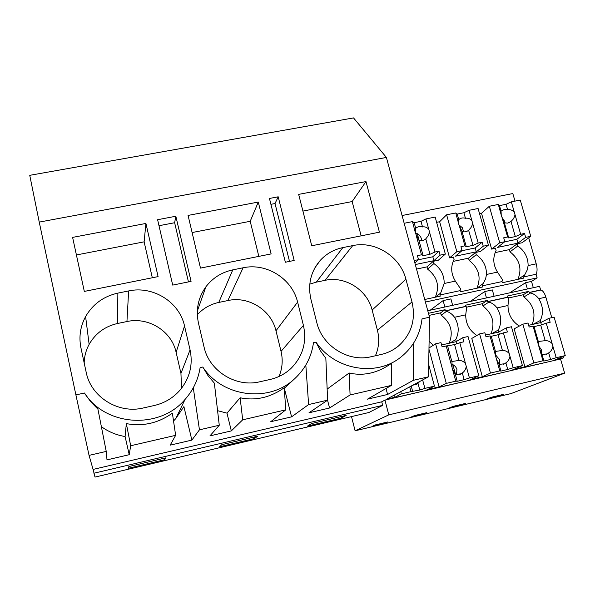 <?xml version="1.0" encoding="UTF-8"?>
<svg xmlns="http://www.w3.org/2000/svg" width="595" height="595" viewBox="0 0 595 595"><rect width="100%" height="100%" fill="white"/><g stroke="black" fill="none" stroke-linecap="round" stroke-linejoin="round"><path stroke-width="0.89" d="M175.837 216.245L191.077 281.368L172.706 285.102L157.608 219.711L175.837 216.245L174.633 222.731L158.991 225.713M174.633 222.731L188.451 281.904M29.75 175.324L353.534 117.914L386.4 157.437L39.24 222.099L29.75 175.324M393.213 398.159L395.043 397.192L386.728 399.141L428.497 376.806L413.332 380.317L387.605 394.47L367.494 399.156L391.428 385.389L350.083 394.961L329.571 407.999L308.991 412.796L327.622 400.16L308.612 404.555L291.587 416.85L270.71 421.721L285.786 409.843L242.693 419.817L231.321 430.899L209.946 435.882L219.272 425.239L199.451 429.828L191.865 440.099L170.163 445.157L175.644 435.339L130.677 445.752L129.227 454.699L107.003 459.883L106.237 451.404L89.064 455.383L93.08 469.433L381.737 401.804L384.95 400.093L560.535 358.986L563.376 357.803L563.004 356.531M89.064 455.383L75.892 394.902L84.445 393.02C105.806 426.682 159.81 429.642 185.067 399.416C193.211 390.164 198.232 379.565 200.121 367.606L202.783 367.026L207.953 375.542L214.364 383.173L219.272 425.239M199.451 429.828L193.293 387.873L193.754 386.936M173.532 420.985L175.733 418.657L183.9 406.593L191.865 440.099M130.677 445.752L126.341 423.61C142.941 426.674 158.285 423.186 172.379 413.153L175.644 435.339M101.373 426.667C108.483 431.799 116.382 435.079 125.084 436.529L126.341 423.61M125.084 436.529L129.227 454.699M152.313 277.768L144.124 241.845L76.413 254.958M181.527 388.297L180.947 373.4L176.12 352.329C171.724 331.207 148.49 316.637 126.943 321.545L117.475 323.509C104.951 326.372 95.505 333.319 89.131 344.356C85.977 350.18 84.326 356.398 84.193 362.995M164.733 459.704L128.513 468.243L128.825 466.547L165.841 457.838L164.733 459.704L164.391 458.18M145.916 223.445L72.605 237.39L84.319 291.416L158.091 276.608L145.916 223.445L144.124 241.845M184.539 325.993C179.512 302.089 153.131 285.511 128.639 290.94L117.87 293.119C103.619 296.288 92.865 304.105 85.598 316.57C80.295 326.447 78.741 336.874 80.942 347.867L86.186 372.291C90.894 397.021 118.435 414.165 143.373 407.962L154.284 405.507C164.555 403.083 173.123 397.981 179.98 390.186C189.775 378.212 193.137 364.772 190.065 349.867L184.539 325.993L176.12 352.329M84.445 393.02L90.559 401.551L97.93 409.167L106.237 451.404M93.891 473.233L382.659 405.359L368.937 412.491L95.007 477.086L93.08 469.433M75.892 394.902L39.24 222.099M382.659 405.359L381.737 401.804M221.846 444.658L257.583 436.247L254.556 438.545L219.555 446.786L221.846 444.658M311.676 423.521L346.201 415.392L341.374 418.084L307.541 426.057L311.676 423.521M202.783 367.026C222.619 397.423 269.498 403.001 294.756 378.643C305.272 368.833 311.505 356.859 313.476 342.705L316.019 342.147C334.754 370.179 376.613 377.171 401.127 356.903C413.198 347.101 420.159 334.42 422.034 318.861L429.516 317.217L386.4 157.437M278.2 196.804L294.175 260.454L285.362 262.239L269.453 198.462L278.2 196.804L275.031 203.535L289.512 261.398M297.604 302.119L303.42 325.391C307.02 342.066 302.84 356.442 290.888 368.521C285.012 373.965 278.11 377.602 270.19 379.439L259.755 381.789C235.91 387.724 209.068 370.945 204.011 346.855L198.455 323.055C195.651 309.735 198.135 297.649 205.922 286.775C212.757 277.88 221.712 272.25 232.786 269.87L243.095 267.787C266.53 262.574 292.264 278.817 297.604 302.119L275.983 330.775L281.041 351.385L303.42 325.391M393.57 349.488L398.07 346.342C393.094 350.321 387.442 353.036 381.127 354.486L371.139 356.732C348.313 362.429 322.148 345.993 316.778 322.512L310.932 299.307C307.63 284.373 310.791 271.342 320.408 260.223C326.514 253.671 333.996 249.461 342.854 247.602L316.302 282.156L309.794 284.135M375.43 355.765C378.963 347.547 379.617 339.024 377.401 330.188L372.135 310.032L405.924 279.256C400.294 256.527 375.185 240.603 352.731 245.601L342.854 247.602M405.924 279.256L412 301.955C416.024 319.76 411.383 334.554 398.07 346.342M365.985 181.572L298.668 194.379L311.735 245.765L379.424 232.176L365.985 181.572L352.143 201.556L361.15 235.851M258.282 202.062L271.119 253.916L200.493 268.1L188.065 215.42L258.282 202.062L250.212 221.295L258.832 256.386M327.622 400.16L325.844 358.287L320.311 350.656L316.019 342.147M327.153 389.1L349.146 373.005C363.493 376.293 377.587 373.087 391.428 363.396L391.428 385.389M327.548 400.212L329.571 407.999M386.006 388.505L387.605 394.47M372.135 310.032C367.279 289.832 345.033 275.768 325.078 280.334L316.302 282.156M302.914 211.091L352.143 201.556M413.332 380.317L413.324 343.575M350.083 394.961L349.146 373.005M428.497 376.806L429.516 317.217M341.374 418.084L341.002 416.619M308.612 404.555L305.823 365.055M270.911 204.323L275.031 203.535M284.336 388.245L291.587 416.85M242.693 419.817L240.127 397.765C255.56 400.948 270.256 397.609 284.224 387.754L285.786 409.843M217.577 410.684L226.985 413.138L240.127 397.765M226.985 413.138L231.321 430.899M192.103 232.548L250.212 221.295M275.983 330.775C271.342 310.129 248.621 295.819 227.892 300.549L218.782 302.438C210.295 304.276 203.14 308.374 197.317 314.74M279.003 376.471C282.394 368.35 283.071 359.982 281.041 351.385M254.556 438.545L254.199 437.042M528.717 237.836L536.229 263.838C537.389 268.338 537.352 271.811 536.095 274.25L537.136 277.865L531.499 281.42L533.306 287.697M529.171 292.465L530.495 292.993L523.935 296.964L523.303 294.733L528.851 291.342L529.171 292.465L540.632 289.958L539.583 286.329L427.768 310.739M540.632 289.958L541.019 290.018C542.96 290.71 544.566 293.082 545.846 297.136L551.773 317.663M384.95 400.093L388.78 414.864L564.625 373.154L560.535 358.986M564.625 373.154L511.046 393.57L355.111 430.802L388.78 414.864M515.002 201.117L512.823 193.561L402.079 215.524M424.733 299.486L440.285 296.124L439.973 294.979L460.106 290.635L460.418 291.781L482.486 287.013L482.166 285.883L492.593 283.629L501.964 281.606L502.284 282.737L523.979 278.051L523.66 276.928L527.222 269.989L528.129 265.571C528.085 257.427 524.656 250.912 517.843 246.01L517.204 243.772L522.068 242.76L530.747 236.327L520.261 200.069L511.328 201.854L514.236 211.932C512.31 210.065 510.108 209.343 507.647 209.782L504.218 209.514L501.049 211.113L499.473 205.617L506.07 204.293L507.647 209.782M527.386 288.992L525.578 282.707L531.499 281.42M533.098 324.312L540.297 320.526C543.666 313.26 543.146 305.986 538.735 298.705C536.474 295.633 533.73 293.729 530.495 292.993M540.297 320.526L540.87 322.527M565.25 355.587L554.124 317.135L549.006 318.288L550.159 322.289L546.247 323.174L556.184 357.707L565.25 355.587L552.889 360.778L563.376 357.803M384.311 423.506L387.717 421.974L375.274 424.942L372.009 426.444L384.311 423.506L384.139 422.829M498.543 396.24L503.288 394.403L491.403 397.244L486.792 399.044L498.543 396.24L498.365 395.578M453.286 406.333L449.113 408.036L461.043 405.188L465.357 403.455L453.286 406.333M422.971 414.276L426.838 412.64L414.581 415.563L410.855 417.169L422.971 414.276L422.792 413.607M479.548 213.702L481.511 213.308L491.626 249.112L495.457 248.316L496.089 250.562C492.638 257.65 493.099 264.834 497.472 272.116L502.582 279.843L501.964 281.606M476.959 288.203L483.147 283.547L485.587 278.921L486.509 274.459C486.531 266.233 483.11 259.658 476.238 254.712L475.606 252.459L480.552 251.425L488.413 245.125L478.082 208.503L469.001 210.318L471.857 220.5C469.976 218.596 467.841 217.859 465.446 218.283C462.895 217.532 460.671 217.963 458.775 219.6L457.183 214.081L463.892 212.742L465.446 218.283M517.888 279.367C522.246 268.65 519.614 259.465 510.004 251.819L509.372 249.625L517.204 243.772M524.314 275.165L517.94 279.36M494.118 296.258L492.333 289.921L484.694 291.572L470.221 301.472M486.472 297.924L484.694 291.572M491.849 333.624L498.394 329.965C501.875 322.616 501.414 315.268 496.989 307.92L507.989 305.495L508.732 297.768L507.453 297.225L487.64 301.568L488.859 302.119L482.909 305.979L482.285 303.725L466.696 307.146M522.417 365.598L511.447 326.744L506.241 327.919L507.379 331.965L503.4 332.865L513.188 367.755L522.417 365.598L511.135 370.551L513.678 369.436L524.887 366.81L514.162 328.864L522.834 324.178L527.996 323.018L529.141 327.042L533.083 326.149L534.05 326.603L540.721 325.093L545.191 340.675L539.606 341.314L538.505 342.207L539.196 348.03L542 354.449L547.482 353.861L548.694 352.895L550.583 359.469L556.184 357.707M518.662 326.432L518.386 325.458C511.462 320.467 507.996 313.818 507.989 305.495M498.394 329.965L498.952 331.95M532.123 324.535C536.207 313.699 533.477 304.506 523.935 296.964M523.303 294.733L508.718 297.931M524.887 366.81L522.269 367.941M528.851 291.342L507.133 296.094L507.453 297.225M525.578 282.707L509.64 292.866M510.004 251.819L517.843 246.01M523.66 276.928L536.095 274.25M351.504 416.604L355.111 430.802M487.64 301.568L487.32 300.43L465.231 305.265L465.55 306.41L445.395 310.828L445.075 309.675L428.46 313.312M425.425 302.044L537.136 277.865M444.874 307.005L443.126 300.594L430.178 310.211M443.126 300.594L450.898 298.906L452.646 305.309M404.169 223.281L412.476 221.615L414.165 222.694L420.985 221.333L425.931 218.923L434.982 252.012L438.998 251.179L440.092 255.166L445.35 254.072L438.329 260.231L433.301 261.287L433.919 263.57C440.858 268.546 444.272 275.188 444.182 283.495L439.973 294.979M436.618 222.337L439.631 221.727L446.622 214.788L456.834 251.685L449.597 257.88L453.487 257.07L454.111 259.346C450.549 266.508 450.951 273.767 455.331 281.115L460.634 288.88L460.106 290.635M445.395 310.828L446.518 311.408L441.193 315.149L440.575 312.873L429.025 315.409M449.902 343.092L455.77 339.567C459.37 332.136 458.961 324.714 454.535 317.299C452.267 314.16 449.597 312.197 446.518 311.408M454.535 317.299L465.721 314.829L466.725 306.975L465.55 306.41M455.77 339.567L456.305 341.537M478.819 375.78L468.027 336.525L462.724 337.722L463.847 341.813L459.794 342.727L469.433 377.974L478.819 375.78L468.659 380.495L470.95 379.432L482.352 376.761L471.79 338.429L479.607 333.914L484.865 332.731L485.996 336.8L490.005 335.892L491.239 336.287L498.03 334.754L502.433 350.492L496.632 351.236L495.628 352.054L495.761 356.584L496.535 359.358L499.079 364.415L504.761 363.746L505.884 362.838L507.743 369.48L513.188 367.755M476.335 335.803L476.112 334.985C469.12 329.95 465.662 323.234 465.721 314.822M482.352 376.761L479.987 377.84M449.597 257.88L439.631 221.727M433.919 263.57L427.604 269.126C437.377 276.898 439.928 286.262 435.265 297.21L440.456 293.223M445.075 309.675L440.575 312.873M449.158 343.263C453.554 332.196 450.898 322.817 441.193 315.149M429.107 341.314L433.272 345.301M422.643 379.937L424.889 388.379L434.447 386.148L425.447 390.61L427.478 389.606L439.08 386.891L428.973 349.235M439.08 386.891L436.975 387.91M427.604 269.126L427.002 266.887L433.301 261.287M482.738 284.12L482.166 285.883M496.989 307.92C494.728 304.818 492.02 302.885 488.859 302.119M476.915 288.218C481.429 277.382 478.834 268.114 469.143 260.402L476.238 254.712M487.32 300.43L482.285 303.725M461.043 405.188L460.865 404.526M490.987 333.817C495.226 322.869 492.534 313.587 482.909 305.979M469.143 260.402L468.525 258.185L475.606 252.459M395.043 397.192L394.47 394.998M434.447 386.148L428.705 364.698M419.78 381.469L417.98 383.254L419.78 390.045L424.889 388.379M412.752 385.225L417.095 383.991L417.98 383.254M409.702 386.854L410.966 391.636L419.78 390.045M410.966 391.636L401.335 393.89L393.816 397.839L419.601 391.979M400.747 391.644L401.335 393.89M411.227 386.036L412.722 391.688M414.165 222.694L415.689 228.309C417.63 226.621 419.906 226.167 422.517 226.933L420.985 221.333M412.476 221.615L415.511 233.307L418.94 240.283C421.55 241.049 423.833 240.581 425.775 238.893L429.969 254.273L423.119 255.686L421.476 254.809L416.002 234.623M415.273 231.931L415.689 228.309M428.75 229.209C426.913 227.283 424.837 226.524 422.517 226.933M421.528 240.648L421.29 238.469C420.353 235.568 418.404 233.768 415.444 233.054M425.931 218.923L435.176 217.078L445.35 254.072M429.478 231.894L428.489 235.389L425.775 238.893M414.224 260.536L418.516 259.643L417.437 255.642L421.476 254.809M419.111 240.343L417.303 233.679M416.522 269.066L427.017 266.872M418.94 240.283L423.119 255.686M434.982 252.012L429.969 254.273M440.092 255.166L433.881 260.684L415.31 264.559M418.516 259.643L414.894 263.042M438.998 251.179L432.81 256.772L418.382 259.77M433.881 260.684L432.81 256.772M459.794 342.727L454.587 344.579L458.923 360.481L452.884 361.336L451.999 362.072L452.081 368.141L455.391 374.567L461.304 373.786L462.322 372.953L464.152 379.67L469.433 377.974M465.491 363.56C463.579 361.388 461.385 360.362 458.923 360.481M456.417 374.813L456.93 369.569C456.075 366.803 454.29 365.003 451.583 364.155M466.257 366.356C465.751 369.339 464.442 371.54 462.322 372.953M452.594 369.517L455.755 381.172L457.213 381.291L464.152 379.67M455.755 381.172L446.287 383.381L437.675 387.576L462.91 381.841M454.587 344.579L442.078 346.729L440.969 342.623L435.622 343.828L428.995 347.971M462.724 337.722L456.001 341.716L441.602 344.966M456.588 343.865L456.001 341.716M447.671 346.141L451.999 362.072M446.161 345.807L451.828 366.706M435.622 343.828L446.287 383.381M455.391 374.567L457.213 381.291M455.569 374.619L452.855 364.631M446.622 214.788L455.77 212.958L458.857 224.531L462.04 231.5C464.539 232.236 466.733 231.827 468.615 230.258L473.018 245.356L466.287 246.746L464.918 245.817L459.355 225.84M458.611 223.177L458.73 219.637M468.756 230.124L470.943 227.632L472.274 224.992L472.601 223.155L471.857 220.5M463.646 231.834L462.36 227.699L458.99 224.947M463.892 212.742L469.001 210.318M455.77 212.958L457.183 214.081M472.601 223.155L478.194 243.072L482.136 242.254L483.252 246.196L488.413 245.125M456.834 251.685L462.047 250.607L460.947 246.642L464.918 245.817M453.145 261.398L468.548 258.163M462.04 231.5L466.287 246.746M478.194 243.072L473.018 245.356M483.252 246.196L476.275 251.841L455.45 256.185L462.047 250.607M482.136 242.254L475.189 247.966L461.891 250.733M476.275 251.841L475.189 247.966M503.4 332.865L498.03 334.754M509.186 353.489C507.223 351.347 504.977 350.351 502.433 350.492M499.309 364.49L499.592 359.7L495.471 354.776M509.96 356.256C509.432 359.216 508.071 361.41 505.884 362.838M496.535 359.358L499.748 370.893L500.93 371.072L507.743 369.48M499.748 370.893L490.451 373.065L480.775 377.483L505.482 371.875M506.241 327.919L498.736 332.07L485.505 335.059M499.361 334.286L498.736 332.07M491.239 336.287L495.628 352.054M490.005 335.892L495.761 356.584M479.607 333.914L490.451 373.065M499.079 364.415L500.93 371.072M481.511 213.308L489.328 206.249L498.327 204.449L501.466 215.911L504.404 222.857L507.78 223.125L511.008 221.511L515.337 236.587L508.718 237.955L507.617 236.981L501.972 217.205M501.213 214.564L501.049 211.113M511.008 221.511L513.269 219.02L514.645 216.387L514.987 214.564L514.236 211.932M505.051 223.043L504.783 221.466L502.076 217.525M506.07 204.293L511.328 201.854M498.327 204.449L499.473 205.617M514.987 214.564L520.662 234.281L524.545 233.478L525.668 237.383L530.747 236.327M489.328 206.249L499.711 242.775L504.828 241.711L503.712 237.792L507.617 236.981M499.711 242.775L491.626 249.112M495.152 252.592L509.402 249.61M504.404 222.857L508.718 237.955M520.662 234.281L515.337 236.587M525.668 237.383L517.962 243.147L497.48 247.423L504.828 241.711M524.545 233.478L516.862 239.309L504.657 241.845M517.962 243.147L516.862 239.309M546.247 323.174L540.721 325.093M552.123 343.59C550.115 341.485 547.802 340.511 545.191 340.675M541.606 353.787L541.524 349.994L538.78 345.948M552.911 346.327C552.353 349.272 550.948 351.459 548.694 352.895M539.717 349.377L542.982 360.793L543.889 361.039L550.583 359.469M542.982 360.793L533.841 362.928L523.139 367.569L547.333 362.08M549.006 318.288L540.758 322.587L528.65 325.316M541.405 324.855L540.758 322.587M534.05 326.603L538.505 342.207M533.083 326.149L538.936 346.625M522.834 324.178L533.841 362.928M542 354.449L543.889 361.039M126.943 321.545L128.639 290.94M180.947 373.4L190.065 349.867M117.475 323.509L117.87 293.119M325.078 280.334L352.731 245.601M377.401 330.188L412 301.955M218.782 302.438L232.786 269.87M227.892 300.549L243.095 267.787M528.129 265.571L536.229 263.838M538.735 298.705L545.846 297.136M486.509 274.459L497.472 272.116M444.182 283.495L455.331 281.115M89.131 344.356L85.598 316.57M175.733 418.657L185.067 399.416M314.941 267.772L320.408 260.223M197.317 311.073L205.922 286.775M284.261 388.312L294.756 378.643M487.989 301.635L507.818 297.292M529.55 292.532L541.019 290.018M445.707 310.902L465.885 306.477M415.63 384.772L417.095 383.991M459.779 374.538L461.304 373.786M503.221 364.452L504.761 363.746M545.965 354.523L547.482 353.861"/></g></svg>
